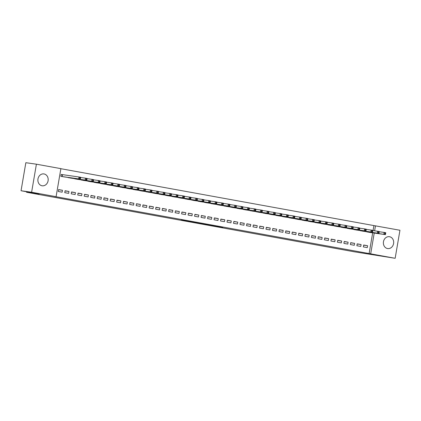 <?xml version="1.0" encoding="UTF-8"?>
<svg xmlns="http://www.w3.org/2000/svg" width="421" height="421" viewBox="0 0 421 421"><rect width="100%" height="100%" fill="white"/><g stroke="black" fill="none" stroke-linecap="round" stroke-linejoin="round"><path stroke-width="0.63" d="M207.879 224.909L222.867 227.34L207.879 224.909M44.042 173.947A5.999 5.147 -82 0 1 48.11 180.677A5.999 5.147 -82 0 1 42.195 185.793A5.999 5.147 -82 0 1 42.021 185.766A5.999 5.147 -82 0 1 37.953 179.036A5.999 5.147 -82 0 1 43.868 173.915A5.999 5.147 -82 0 1 44.042 173.947M389.541 236.723A5.999 5.147 -82 0 1 393.609 243.454A5.999 5.147 -82 0 1 387.694 248.574A5.999 5.147 -82 0 1 387.52 248.543A5.999 5.147 -82 0 1 383.452 241.812A5.999 5.147 -82 0 1 389.367 236.697A5.999 5.147 -82 0 1 389.541 236.723M181.309 219.983L194.16 222.125L181.309 219.983M56.088 196.681L31.612 192.234L36.406 164.195L60.877 168.642L56.088 196.681L54.519 196.46L370.685 253.847L374.237 233.039M373.053 230.603L373.911 225.588L399.95 230.255L395.156 258.294L354.098 251.769L26.518 192.25L39.032 194.013L21.05 190.745L31.612 192.234M395.156 258.294L370.685 253.847M198.165 223.141L213.979 225.724L198.165 223.141M196.028 222.767L188.15 221.33L195.165 222.314L204.148 223.935L196.033 222.735M26.602 191.755L26.518 192.25M68.639 193.36L68.965 191.466L65.066 190.76L64.745 192.655L68.639 193.36M67.36 177.352L71.238 178.162M81.621 195.723L81.948 193.828L78.053 193.118L77.727 195.012L81.621 195.723M80.343 179.709L84.221 180.52M94.604 198.08L94.93 196.186L91.036 195.481L90.71 197.375L94.604 198.08M93.325 182.067L97.204 182.877M107.592 200.438L107.913 198.544L104.019 197.838L103.698 199.733L107.592 200.438M106.313 184.43L110.186 185.24M120.574 202.801L120.895 200.906L117.001 200.196L116.68 202.091L120.574 202.801M119.296 186.787L123.174 187.598M133.557 205.159L133.883 203.264L129.989 202.559L129.663 204.453L133.557 205.159M132.278 189.145L136.157 189.955M146.54 207.516L146.866 205.622L142.972 204.916L142.645 206.811L146.54 207.516M145.261 191.508L149.139 192.318M159.527 209.879L159.848 207.985L155.954 207.274L155.628 209.169L159.527 209.879M158.249 193.865L162.122 194.676M172.51 212.237L172.831 210.342L168.937 209.632L168.616 211.526L172.51 212.237M171.231 196.223L175.11 197.033M185.493 214.594L185.819 212.7L181.919 211.995L181.598 213.889L185.493 214.594M184.214 198.586L188.092 199.396M198.475 216.957L198.801 215.063L194.907 214.352L194.581 216.247L198.475 216.957M197.196 200.943L201.075 201.754M211.463 219.315L211.784 217.42L207.89 216.71L207.564 218.604L211.463 219.315M210.179 203.301L214.057 204.111M224.446 221.672L224.767 219.778L220.872 219.073L220.551 220.967L224.446 221.672M223.167 205.659L227.04 206.474M237.428 224.03L237.749 222.135L233.855 221.43L233.534 223.325L237.428 224.03M236.149 208.021L240.028 208.832M250.411 226.393L250.737 224.498L246.843 223.788L246.517 225.682L250.411 226.393M249.132 210.379L253.01 211.189M263.393 228.75L263.72 226.856L259.825 226.151L259.499 228.045L263.393 228.75M262.115 212.737L265.993 213.547M276.381 231.108L276.702 229.213L272.808 228.508L272.482 230.403L276.381 231.108M275.102 215.099L278.976 215.91M289.364 233.471L289.685 231.576L285.791 230.866L285.47 232.76L289.364 233.471M288.085 217.457L291.963 218.267M302.346 235.828L302.673 233.934L298.773 233.223L298.452 235.118L302.346 235.828M301.068 219.815L304.946 220.625M315.329 238.186L315.655 236.292L311.761 235.586L311.435 237.481L315.329 238.186M314.05 222.177L317.929 222.988M328.317 240.549L328.638 238.654L324.744 237.944L324.417 239.838L328.317 240.549M327.033 224.535L330.911 225.346M341.299 242.906L341.62 241.012L337.726 240.302L337.405 242.196L341.299 242.906M340.021 226.893L343.899 227.703M354.282 245.264L354.608 243.37L350.709 242.664L350.388 244.559L354.282 245.264M353.003 229.25L356.882 230.066M367.265 247.622L367.591 245.727L363.697 245.022L363.37 246.916L367.265 247.622M365.986 231.613L369.864 232.424M369.117 253.626L372.674 232.818M373.911 225.588L60.866 168.705M359.497 230.434L363.37 231.245M360.776 246.443L361.097 244.548L357.203 243.843L356.876 245.738L360.776 246.443M346.509 228.071L350.388 228.882M347.788 244.085L348.114 242.191L344.22 241.48L343.894 243.375L347.788 244.085M333.527 225.714L337.405 226.524M334.806 241.728L335.132 239.833L331.238 239.123L330.911 241.017L334.806 241.728M320.544 223.356L324.423 224.167M321.823 239.365L322.144 237.47L318.25 236.765L317.929 238.66L321.823 239.365M307.562 220.993L311.435 221.804M308.84 237.007L309.161 235.113L305.267 234.408L304.946 236.302L308.84 237.007M294.574 218.636L298.452 219.446M295.852 234.65L296.179 232.755L292.285 232.045L291.958 233.939L295.852 234.65M281.591 216.278L285.47 217.089M282.87 232.287L283.196 230.392L279.302 229.687L278.976 231.582L282.87 232.287M268.609 213.915L272.487 214.731M269.887 229.929L270.214 228.035L266.314 227.329L265.993 229.224L269.887 229.929M255.626 211.558L259.504 212.368M256.905 227.572L257.226 225.677L253.331 224.967L253.01 226.861L256.905 227.572M242.643 209.2L246.517 210.011M243.922 225.214L244.243 223.319L240.349 222.609L240.023 224.504L243.922 225.214M229.655 206.843L233.534 207.653M230.934 222.851L231.261 220.957L227.366 220.251L227.04 222.146L230.934 222.851M216.673 204.48L220.551 205.29M217.952 220.493L218.278 218.599L214.378 217.889L214.057 219.783L217.952 220.493M203.69 202.122L207.569 202.933M204.969 218.136L205.29 216.241L201.396 215.531L201.075 217.425L204.969 218.136M190.708 199.764L194.581 200.575M191.987 215.773L192.308 213.879L188.413 213.173L188.087 215.068L191.987 215.773M177.72 197.402L181.598 198.212M178.999 213.415L179.325 211.521L175.431 210.816L175.104 212.71L178.999 213.415M164.737 195.044L168.616 195.854M166.016 211.058L166.342 209.163L162.448 208.453L162.122 210.347L166.016 211.058M151.755 192.686L155.633 193.497M153.034 208.695L153.36 206.8L149.46 206.095L149.139 207.99L153.034 208.695M138.772 190.324L142.651 191.139M140.051 206.337L140.372 204.443L136.478 203.738L136.157 205.632L140.051 206.337M125.784 187.966L129.663 188.776M127.068 203.98L127.389 202.085L123.495 201.375L123.169 203.269L127.068 203.98M112.802 185.608L116.68 186.419M114.08 201.622L114.407 199.728L110.513 199.017L110.186 200.912L114.08 201.622M99.819 183.251L103.698 184.061M101.098 199.259L101.424 197.365L97.525 196.66L97.204 198.554L101.098 199.259M86.837 180.888L90.715 181.698M88.115 196.902L88.436 195.007L84.542 194.297L84.221 196.191L88.115 196.902M73.854 178.53L77.727 179.341M75.133 194.544L75.454 192.65L71.559 191.939L71.233 193.834L75.133 194.544M62.219 174.615L61.166 174.426L60.845 176.32L64.745 176.983M62.145 192.181L62.471 190.287L58.577 189.582L58.251 191.476L62.145 192.181M21.05 190.745L25.844 162.706L36.406 164.195M374.616 230.824L375.474 225.809M367.591 245.727L363.67 245.175M361.097 244.548L357.176 243.996M354.608 243.37L350.682 242.817M348.114 242.191L344.194 241.638M341.62 241.012L337.7 240.459M335.132 239.833L331.206 239.281M328.638 238.654L324.717 238.097M322.144 237.47L318.223 236.918M315.655 236.292L311.735 235.739M309.161 235.113L305.241 234.56M302.673 233.934L298.747 233.381M296.179 232.755L292.258 232.203M289.685 231.576L285.764 231.018M283.196 230.392L279.276 229.84M276.702 229.213L272.782 228.661M270.214 228.035L266.288 227.482M263.72 226.856L259.799 226.303M257.226 225.677L253.305 225.124M250.737 224.498L246.817 223.946M244.243 223.319L240.323 222.762M237.749 222.135L233.829 221.583M231.261 220.957L227.34 220.404M224.767 219.778L220.846 219.225M218.278 218.599L214.352 218.046M211.784 217.42L207.863 216.868M205.29 216.241L201.37 215.689M198.801 215.063L194.881 214.505M192.308 213.879L188.387 213.326M185.819 212.7L181.893 212.147M179.325 211.521L175.404 210.968M172.831 210.342L168.91 209.79M166.342 209.163L162.422 208.611M159.848 207.985L155.928 207.427M153.36 206.8L149.434 206.248M146.866 205.622L142.945 205.069M140.372 204.443L136.451 203.89M133.883 203.264L129.963 202.712M127.389 202.085L123.469 201.533M120.895 200.906L116.975 200.354M114.407 199.728L110.486 199.17M107.913 198.544L103.992 197.991M101.424 197.365L97.498 196.812M94.93 196.186L91.01 195.633M88.436 195.007L84.516 194.455M81.948 193.828L78.027 193.276M75.454 192.65L71.533 192.097M68.965 191.466L65.039 190.913M62.471 190.287L58.551 189.734M205.774 224.514L212.631 225.498L205.774 224.514M193.949 222.325L199.065 223.183L193.981 222.146M368.807 232.276L385.431 234.618L383.81 234.323L384.131 232.429L379.237 231.739M385.031 233.16L384.131 232.429L385.757 232.724L385.678 233.276L385.031 233.16L384.899 233.918L385.552 234.034L385.678 233.276M384.899 233.918L383.81 234.323L367.012 231.95M385.552 234.034L385.431 234.618M362.313 231.097L378.937 233.439L377.316 233.145L377.642 231.25L372.743 230.561M378.537 231.976L377.642 231.25L379.263 231.545L379.189 232.097L378.537 231.976L378.411 232.734L379.058 232.855L379.189 232.097M378.411 232.734L377.316 233.145L360.518 230.771M379.058 232.855L378.937 233.439M355.824 229.919L372.448 232.26L370.822 231.966L371.148 230.071L366.254 229.382M372.048 230.797L371.148 230.071L372.769 230.366L372.696 230.918L372.048 230.797L371.917 231.555L372.564 231.676L372.696 230.918M371.917 231.555L370.822 231.966L354.029 229.592M372.564 231.676L372.448 232.26M349.33 228.74L365.954 231.082L364.333 230.787L364.654 228.892L359.76 228.198M365.554 229.619L364.654 228.892L366.281 229.187L366.202 229.734L365.554 229.619L365.423 230.376L366.075 230.492L366.202 229.734M365.423 230.376L364.333 230.787L347.536 228.414M366.075 230.492L365.954 231.082M342.836 227.556L359.466 229.903L357.839 229.603L358.166 227.708L353.266 227.019M359.06 228.44L358.166 227.708L359.787 228.008L359.713 228.556L359.06 228.44L358.934 229.198L359.581 229.313L359.713 228.556M358.934 229.198L357.839 229.603L341.047 227.235M359.581 229.313L359.466 229.903M336.347 226.377L352.972 228.719L351.351 228.424L351.672 226.53L346.778 225.84M352.572 227.261L351.672 226.53L353.298 226.824L353.219 227.377L352.572 227.261L352.44 228.019L353.093 228.135L353.219 227.377M352.44 228.019L351.351 228.424L334.553 226.051M353.093 228.135L352.972 228.719M329.853 225.198L346.478 227.54L344.857 227.245L345.183 225.351L340.284 224.661M346.078 226.082L345.183 225.351L346.804 225.645L346.73 226.198L346.078 226.082L345.951 226.84L346.599 226.956L346.73 226.198M345.951 226.84L344.857 227.245L328.059 224.872M346.599 226.956L346.478 227.54M323.365 224.019L339.989 226.361L338.363 226.066L338.689 224.172L333.795 223.483M339.589 224.898L338.689 224.172L340.31 224.467L340.236 225.019L339.589 224.898L339.458 225.656L340.105 225.777L340.236 225.019M339.458 225.656L338.363 226.066L321.57 223.693M340.105 225.777L339.989 226.361M316.871 222.841L333.495 225.182L331.874 224.888L332.195 222.993L327.301 222.304M333.095 223.719L332.195 222.993L333.821 223.288L333.742 223.84L333.095 223.719L332.964 224.477L333.616 224.598L333.742 223.84M332.964 224.477L331.874 224.888L315.076 222.514M333.616 224.598L333.495 225.182M310.377 221.662L327.006 224.004L325.38 223.709L325.707 221.814L320.807 221.12M326.601 222.541L325.707 221.814L327.327 222.109L327.254 222.662L326.601 222.541L326.475 223.298L327.122 223.419L327.254 222.662M326.475 223.298L325.38 223.709L308.588 221.335M327.122 223.419L327.006 224.004M303.888 220.483L320.513 222.825L318.892 222.53L319.213 220.636L314.319 219.941M320.113 221.362L319.213 220.636L320.834 220.93L320.76 221.478L320.113 221.362L319.981 222.12L320.628 222.235L320.76 221.478M319.981 222.12L318.892 222.53L302.094 220.157M320.628 222.235L320.513 222.825M297.394 219.299L314.019 221.641L312.398 221.346L312.719 219.452L307.825 218.762M313.619 220.183L312.719 219.452L314.345 219.746L314.266 220.299L313.619 220.183L313.492 220.941L314.14 221.057L314.266 220.299M313.492 220.941L312.398 221.346L295.6 218.978M314.14 221.057L314.019 221.641M290.9 218.12L307.53 220.462L305.904 220.167L306.23 218.273L301.336 217.583M307.13 219.004L306.23 218.273L307.851 218.567L307.777 219.12L307.13 219.004L306.998 219.762L307.646 219.878L307.777 219.12M306.998 219.762L305.904 220.167L289.111 217.794M307.646 219.878L307.53 220.462M284.412 216.941L301.036 219.283L299.415 218.988L299.736 217.094L294.842 216.405M300.636 217.825L299.736 217.094L301.362 217.389L301.283 217.941L300.636 217.825L300.505 218.583L301.157 218.699L301.283 217.941M300.505 218.583L299.415 218.988L282.617 216.615M301.157 218.699L301.036 219.283M277.918 215.762L294.542 218.104L292.921 217.81L293.248 215.915L288.348 215.226M294.142 216.641L293.248 215.915L294.868 216.21L294.795 216.762L294.142 216.641L294.016 217.399L294.663 217.52L294.795 216.762M294.016 217.399L292.921 217.81L276.123 215.436M294.663 217.52L294.542 218.104M271.429 214.584L288.053 216.926L286.427 216.631L286.754 214.736L281.86 214.047M287.654 215.463L286.754 214.736L288.374 215.031L288.301 215.584L287.654 215.463L287.522 216.22L288.169 216.341L288.301 215.584M287.522 216.22L286.427 216.631L269.635 214.257M288.169 216.341L288.053 216.926M264.935 213.405L281.56 215.747L279.939 215.452L280.26 213.558L275.366 212.863M281.16 214.284L280.26 213.558L281.886 213.852L281.807 214.405L281.16 214.284L281.028 215.042L281.681 215.163L281.807 214.405M281.028 215.042L279.939 215.452L263.141 213.079M281.681 215.163L281.56 215.747M258.441 212.226L275.071 214.568L273.445 214.273L273.771 212.379L268.872 211.684M274.666 213.105L273.771 212.379L275.392 212.673L275.318 213.221L274.666 213.105L274.539 213.863L275.187 213.979L275.318 213.221M274.539 213.863L273.445 214.273L256.652 211.9M275.187 213.979L275.071 214.568M251.953 211.042L268.577 213.384L266.956 213.089L267.277 211.195L262.383 210.505M268.177 211.926L267.277 211.195L268.903 211.489L268.824 212.042L268.177 211.926L268.045 212.684L268.698 212.8L268.824 212.042M268.045 212.684L266.956 213.089L250.158 210.716M268.698 212.8L268.577 213.384M245.459 209.863L262.083 212.205L260.462 211.91L260.788 210.016L255.889 209.326M261.683 210.747L260.788 210.016L262.409 210.311L262.336 210.863L261.683 210.747L261.557 211.505L262.204 211.621L262.336 210.863M261.557 211.505L260.462 211.91L243.664 209.537M262.204 211.621L262.083 212.205M238.97 208.684L255.594 211.026L253.968 210.732L254.295 208.837L249.4 208.148M255.194 209.563L254.295 208.837L255.915 209.132L255.842 209.684L255.194 209.563L255.063 210.326L255.71 210.442L255.842 209.684M255.063 210.326L253.968 210.732L237.176 208.358M255.71 210.442L255.594 211.026M232.476 207.506L249.1 209.847L247.48 209.553L247.801 207.658L242.906 206.969M248.7 208.384L247.801 207.658L249.427 207.953L249.348 208.506L248.7 208.384L248.569 209.142L249.221 209.263L249.348 208.506M248.569 209.142L247.48 209.553L230.682 207.179M249.221 209.263L249.1 209.847M225.982 206.327L242.612 208.669L240.986 208.374L241.312 206.479L236.413 205.79M242.207 207.206L241.312 206.479L242.933 206.774L242.859 207.327L242.207 207.206L242.08 207.963L242.728 208.085L242.859 207.327M242.08 207.963L240.986 208.374L224.193 206.001M242.728 208.085L242.612 208.669M219.494 205.148L236.118 207.49L234.497 207.195L234.818 205.301L229.924 204.606M235.718 206.027L234.818 205.301L236.439 205.595L236.365 206.143L235.718 206.027L235.586 206.785L236.239 206.9L236.365 206.143M235.586 206.785L234.497 207.195L217.699 204.822M236.239 206.9L236.118 207.49M213 203.964L229.624 206.306L228.003 206.011L228.324 204.117L223.43 203.427M229.224 204.848L228.324 204.117L229.95 204.411L229.877 204.964L229.224 204.848L229.098 205.606L229.745 205.722L229.877 204.964M229.098 205.606L228.003 206.011L211.205 203.643M229.745 205.722L229.624 206.306M206.511 202.785L223.135 205.127L221.509 204.832L221.835 202.938L216.941 202.248M222.735 203.669L221.835 202.938L223.456 203.232L223.383 203.785L222.735 203.669L222.604 204.427L223.251 204.543L223.383 203.785M222.604 204.427L221.509 204.832L204.717 202.459M223.251 204.543L223.135 205.127M200.017 201.606L216.641 203.948L215.02 203.653L215.341 201.759L210.447 201.07M216.241 202.49L215.341 201.759L216.968 202.054L216.889 202.606L216.241 202.49L216.11 203.248L216.762 203.364L216.889 202.606M216.11 203.248L215.02 203.653L198.223 201.28M216.762 203.364L216.641 203.948M193.523 200.428L210.147 202.769L208.527 202.475L208.853 200.58L203.953 199.891M209.747 201.306L208.853 200.58L210.474 200.875L210.4 201.427L209.747 201.306L209.621 202.064L210.268 202.185L210.4 201.427M209.621 202.064L208.527 202.475L191.729 200.101M210.268 202.185L210.147 202.769M187.035 199.249L203.659 201.591L202.033 201.296L202.359 199.401L197.465 198.712M203.259 200.128L202.359 199.401L203.98 199.696L203.906 200.249L203.259 200.128L203.127 200.885L203.775 201.006L203.906 200.249M203.127 200.885L202.033 201.296L185.24 198.922M203.775 201.006L203.659 201.591M180.541 198.07L197.165 200.412L195.544 200.117L195.865 198.223L190.971 197.528M196.765 198.949L195.865 198.223L197.491 198.517L197.412 199.07L196.765 198.949L196.633 199.707L197.286 199.828L197.412 199.07M196.633 199.707L195.544 200.117L178.746 197.744M197.286 199.828L197.165 200.412M174.047 196.891L190.676 199.233L189.05 198.938L189.376 197.044L184.482 196.349M190.271 197.77L189.376 197.044L190.997 197.338L190.924 197.886L190.271 197.77L190.145 198.528L190.792 198.644L190.924 197.886M190.145 198.528L189.05 198.938L172.257 196.565M190.792 198.644L190.676 199.233M167.558 195.707L184.182 198.049L182.561 197.754L182.882 195.86L177.988 195.17M183.782 196.591L182.882 195.86L184.509 196.154L184.43 196.707L183.782 196.591L183.651 197.349L184.303 197.465L184.43 196.707M183.651 197.349L182.561 197.754L165.763 195.386M184.303 197.465L184.182 198.049M161.064 194.528L177.688 196.87L176.067 196.575L176.394 194.681L171.494 193.992M177.288 195.412L176.394 194.681L178.015 194.976L177.941 195.528L177.288 195.412L177.162 196.17L177.809 196.286L177.941 195.528M177.162 196.17L176.067 196.575L159.27 194.202M177.809 196.286L177.688 196.87M154.575 193.35L171.2 195.691L169.574 195.397L169.9 193.502L165.006 192.813M170.8 194.234L169.9 193.502L171.521 193.797L171.447 194.349L170.8 194.234L170.668 194.991L171.315 195.107L171.447 194.349M170.668 194.991L169.574 195.397L152.781 193.023M171.315 195.107L171.2 195.691M148.081 192.171L164.706 194.513L163.085 194.218L163.406 192.323L158.512 191.634M164.306 193.05L163.406 192.323L165.032 192.618L164.953 193.171L164.306 193.05L164.174 193.807L164.827 193.928L164.953 193.171M164.174 193.807L163.085 194.218L146.287 191.844M164.827 193.928L164.706 194.513M141.588 190.992L158.217 193.334L156.591 193.039L156.917 191.145L152.018 190.455M157.812 191.871L156.917 191.145L158.538 191.439L158.464 191.992L157.812 191.871L157.686 192.629L158.333 192.75L158.464 191.992M157.686 192.629L156.591 193.039L139.798 190.666M158.333 192.75L158.217 193.334M135.099 189.813L151.723 192.155L150.102 191.86L150.423 189.966L145.529 189.271M151.323 190.692L150.423 189.966L152.049 190.26L151.97 190.813L151.323 190.692L151.192 191.45L151.844 191.571L151.97 190.813M151.192 191.45L150.102 191.86L133.304 189.487M151.844 191.571L151.723 192.155M128.605 188.634L145.229 190.976L143.608 190.676L143.935 188.782L139.035 188.092M144.829 189.513L143.935 188.782L145.555 189.082L145.482 189.629L144.829 189.513L144.703 190.271L145.35 190.387L145.482 189.629M144.703 190.271L143.608 190.676L126.81 188.308M145.35 190.387L145.229 190.976M122.116 187.45L138.741 189.792L137.114 189.497L137.441 187.603L132.547 186.913M138.341 188.334L137.441 187.603L139.062 187.898L138.988 188.45L138.341 188.334L138.209 189.092L138.856 189.208L138.988 188.45M138.209 189.092L137.114 189.497L120.322 187.124M138.856 189.208L138.741 189.792M115.622 186.271L132.247 188.613L130.626 188.319L130.947 186.424L126.053 185.735M131.847 187.156L130.947 186.424L132.573 186.719L132.494 187.271L131.847 187.156L131.715 187.913L132.368 188.029L132.494 187.271M131.715 187.913L130.626 188.319L113.828 185.945M132.368 188.029L132.247 188.613M109.128 185.093L125.758 187.434L124.132 187.14L124.458 185.245L119.559 184.556M125.353 185.971L124.458 185.245L126.079 185.54L126.005 186.093L125.353 185.971L125.226 186.729L125.874 186.85L126.005 186.093M125.226 186.729L124.132 187.14L107.339 184.766M125.874 186.85L125.758 187.434M102.64 183.914L119.264 186.256L117.643 185.961L117.964 184.066L113.07 183.377M118.864 184.793L117.964 184.066L119.585 184.361L119.511 184.914L118.864 184.793L118.733 185.55L119.38 185.672L119.511 184.914M118.733 185.55L117.643 185.961L100.845 183.588M119.38 185.672L119.264 186.256M96.146 182.735L112.77 185.077L111.149 184.782L111.47 182.888L106.576 182.198M112.37 183.614L111.47 182.888L113.096 183.182L113.017 183.735L112.37 183.614L112.244 184.372L112.891 184.493L113.017 183.735M112.244 184.372L111.149 184.782L94.351 182.409M112.891 184.493L112.77 185.077M89.652 181.556L106.281 183.898L104.655 183.603L104.982 181.709L100.087 181.014M105.881 182.435L104.982 181.709L106.602 182.004L106.529 182.551L105.881 182.435L105.75 183.193L106.397 183.309L106.529 182.551M105.75 183.193L104.655 183.603L87.863 181.23M106.397 183.309L106.281 183.898M83.163 180.372L99.788 182.714L98.167 182.419L98.488 180.525L93.594 179.835M99.388 181.256L98.488 180.525L100.114 180.82L100.035 181.372L99.388 181.256L99.256 182.014L99.909 182.13L100.035 181.372M99.256 182.014L98.167 182.419L81.369 180.051M99.909 182.13L99.788 182.714M76.669 179.193L93.294 181.535L91.673 181.24L91.999 179.346L87.1 178.657M92.894 180.077L91.999 179.346L93.62 179.641L93.546 180.193L92.894 180.077L92.767 180.835L93.415 180.951L93.546 180.193M92.767 180.835L91.673 181.24L74.875 178.867M93.415 180.951L93.294 181.535M70.181 178.015L86.805 180.356L85.179 180.062L85.505 178.167L80.611 177.478M86.405 178.899L85.505 178.167L87.126 178.462L87.052 179.014L86.405 178.899L86.273 179.656L86.921 179.772L87.052 179.014M86.273 179.656L85.179 180.062L68.386 177.688M86.921 179.772L86.805 180.356M63.687 176.836L80.311 179.178L78.69 178.883L79.011 176.988L61.161 174.452M79.911 177.715L79.011 176.988L80.637 177.283L80.558 177.836L79.911 177.715L79.779 178.472L80.432 178.593L80.558 177.836M79.779 178.472L78.69 178.883L61.892 176.51M80.432 178.593L80.311 179.178M62.508 174.657L62.182 176.552M62.313 174.631L61.987 176.525"/></g></svg>
